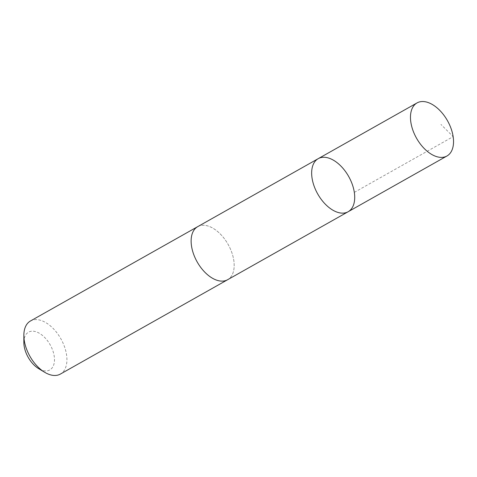<?xml version="1.0" encoding="UTF-8"?>
<svg xmlns="http://www.w3.org/2000/svg" width="477" height="477" viewBox="0 0 477 477"><rect width="100%" height="100%" fill="white"/><g stroke="black" fill="none" stroke-linecap="round" stroke-linejoin="round"><path stroke-width="0.36" stroke-dasharray="2.38 1.79" d="M348.15 211.734A30.462 17.774 60.6 0 0 353.254 187.425A30.462 17.774 60.6 0 0 333.763 160.391A30.462 17.774 60.6 0 0 318.213 158.668M197.687 226.664A30.456 17.774 -119.4 0 1 213.237 228.388A30.456 17.774 -119.4 0 1 232.722 255.416A30.456 17.774 -119.4 0 1 227.618 279.719M198.044 226.462A30.468 17.78 -119.4 0 1 228.137 244.457A30.468 17.78 -119.4 0 1 227.976 279.516M30.421 321.009A30.468 17.78 -119.4 0 1 60.877 338.807A30.468 17.78 -119.4 0 1 60.358 374.081M23.85 342.391A21.674 12.646 -119.4 0 1 39.317 333.244A21.674 12.646 -119.4 0 1 54.485 360.028A21.674 12.646 -119.4 0 1 38.756 368.703M354.328 192.374L453.15 136.631L440.933 124.419"/><path stroke-width="0.72" d="M227.976 279.516A30.468 17.78 -119.4 0 1 227.624 279.725A30.456 17.774 -119.4 0 1 212.068 277.996A30.456 17.774 -119.4 0 1 192.583 250.968A30.456 17.774 -119.4 0 1 197.687 226.664L318.213 158.668A30.462 17.774 60.6 0 0 317.7 193.936A30.462 17.774 60.6 0 0 348.15 211.734A30.462 17.774 60.6 0 0 353.254 187.425A30.462 17.774 60.6 0 0 333.763 160.391A30.462 17.774 60.6 0 0 318.213 158.668A30.462 17.774 60.6 0 0 317.7 193.936A30.462 17.774 60.6 0 0 348.15 211.734L446.973 155.991A30.468 17.78 -119.4 0 1 431.423 154.268A30.468 17.78 -119.4 0 1 411.931 127.234A30.468 17.78 -119.4 0 1 417.035 102.919A30.468 17.78 -119.4 0 1 432.585 104.648A30.468 17.78 -119.4 0 1 452.077 131.682A30.468 17.78 -119.4 0 1 446.973 155.991M348.15 211.734L227.618 279.719A30.468 17.78 -119.4 0 1 212.068 278.002A30.468 17.78 -119.4 0 1 192.583 250.968A30.468 17.78 -119.4 0 1 197.687 226.653A30.468 17.78 -119.4 0 1 198.044 226.462M227.624 279.725L60.358 374.081A30.468 17.78 -119.4 0 1 44.808 372.352A30.468 17.78 -119.4 0 1 44.671 372.275A30.468 17.78 -119.4 0 1 23.856 335.367A30.468 17.78 -119.4 0 1 30.421 321.009L197.687 226.653M38.756 368.703A21.674 12.646 -119.4 0 1 38.661 368.643A21.674 12.646 -119.4 0 1 23.85 342.391L23.856 335.367M318.213 158.668L417.035 102.919M38.661 368.643L44.671 372.275"/></g></svg>
